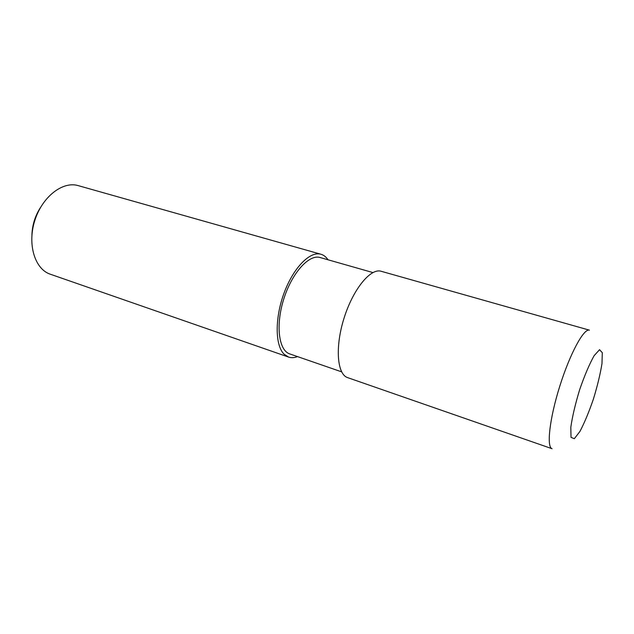 <?xml version="1.0" encoding="UTF-8"?>
<svg xmlns="http://www.w3.org/2000/svg" width="634" height="634" viewBox="0 0 634 634"><rect width="100%" height="100%" fill="white"/><g stroke="black" fill="none" stroke-linecap="round" stroke-linejoin="round"><path stroke-width="0.95" d="M320.947 254.25L78.228 185.627C62.742 180.912 42.193 196.73 34.775 220.632C27.159 244.47 34.925 269.212 50.324 274.221L288.557 357.077L284.064 354.168C275.045 345.427 274.752 317.943 284.167 292.781C293.494 267.564 310.097 250.89 320.947 254.25C323.736 255.066 326.09 256.913 328.008 259.781M297.512 356.601C294.295 357.853 291.315 358.012 288.557 357.077M40.584 207.358C35.171 215.718 32.286 224.88 31.93 234.842M341.631 371.849L289.754 353.915C278.714 350.499 275.449 325.187 283.763 299.058C291.933 272.874 309.107 254.004 320.107 257.531L372.903 272.565M381.153 271.273C370.644 267.849 353.13 289.088 344.08 318.054C334.895 346.98 337.082 374.417 347.654 377.634L552.079 448.729C546.342 447.295 549.567 418.495 559.838 386.011C570.037 353.503 583.898 328.055 589.422 330.163L381.153 271.273M602.3 352.686L601.983 363.615C600.271 374.163 597.402 386.011 593.376 399.158C588.946 412.037 584.469 422.791 579.944 431.421L574.333 438.688L571.02 437.373L570.814 427.268C572.367 416.483 575.339 403.874 579.73 389.458C584.611 375.407 589.406 364.154 594.113 355.698L599.55 349.691L602.3 352.686"/></g></svg>
